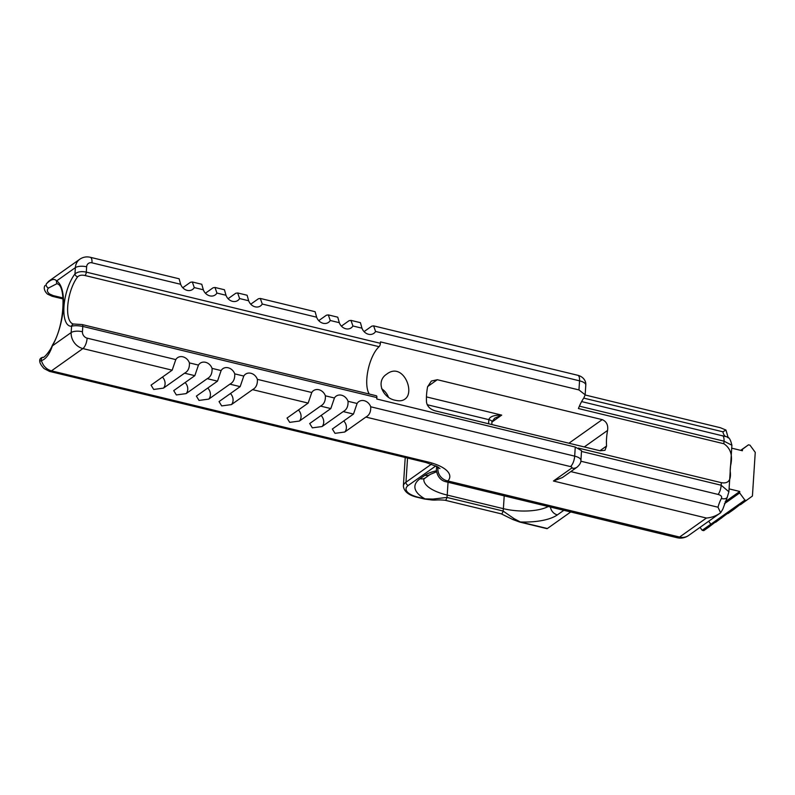 <?xml version="1.0" encoding="UTF-8"?>
<svg xmlns="http://www.w3.org/2000/svg" width="795" height="795" viewBox="0 0 795 795"><rect width="100%" height="100%" fill="white"/><g stroke="black" fill="none" stroke-linecap="round" stroke-linejoin="round"><path stroke-width="1.19" d="M318.745 320.643L326.427 315.198L328.305 314.899L330.253 320.494A8.427 7.085 -125.3 0 1 328.534 322.373A8.427 7.085 -125.3 0 1 316.639 317.205L315.098 311.7L260.323 298.443L262.261 304.038A8.427 7.085 -125.3 0 1 260.551 305.916A8.427 7.085 -125.3 0 1 248.656 300.748L247.106 295.243L237.655 292.958L239.603 298.552A8.427 7.085 -125.3 0 1 237.884 300.43A8.427 7.085 -125.3 0 1 225.989 295.263L224.448 289.758L214.998 287.472L216.936 293.067A8.427 7.085 -125.3 0 1 215.216 294.945A8.427 7.085 -125.3 0 1 203.321 289.778L201.781 284.272L192.33 281.986L194.278 287.581A8.427 7.085 -125.3 0 1 192.559 289.459A8.427 7.085 -125.3 0 1 180.664 284.292L179.123 278.787L90.262 257.282A8.427 3.289 103.6 0 1 92.001 262.827A5.615 4.72 54.7 0 0 86.635 266.812A8.427 3.17 -176.3 0 0 75.376 267.627A14.042 11.806 -125.3 0 1 79.818 259.21L48.724 281.241L46.368 283.855C50.979 279.244 54.388 278.27 56.584 280.943A2.812 2.574 -60.5 0 0 57.707 283.994L56.952 283.666L48.555 287.999C46.686 289.907 47.044 291.914 49.628 294.011A2.812 1.749 126.9 0 1 47.63 294.18A2.812 1.749 126.9 0 1 47.591 294.16M250.753 304.187L258.435 298.741L260.323 298.443M228.095 298.701L235.767 293.256L237.655 292.958M205.428 293.216L213.11 287.77L214.998 287.472M182.77 287.73L190.442 282.285L192.33 281.986M48.763 281.221L46.368 283.855A2.812 2.067 -130.2 0 0 48.555 287.999M49.628 294.011L53.245 295.601A2.812 1.093 103.6 0 1 52.241 296.306A2.812 1.093 103.6 0 1 52.212 296.297L47.63 294.18C45.991 292.938 42.771 288.754 45.047 285.524M369.317 394.062A26.682 10.405 103.6 0 1 368.005 370.261A26.682 10.405 103.6 0 1 379.096 346.69L85.005 275.507C81.776 274.802 79.331 275.229 77.671 276.799A2.812 1.958 -142 0 1 74.959 273.957C77.652 271.721 81.428 271.105 86.297 272.128L380.388 343.311L380.477 341.89L578.959 389.928L579.545 380.835L375.578 331.465A8.427 7.085 -125.3 0 1 373.859 333.344A8.427 7.085 -125.3 0 1 361.964 328.176L360.423 322.671L350.973 320.385L352.91 325.98A8.427 7.085 -125.3 0 1 351.201 327.858A8.427 7.085 -125.3 0 1 339.306 322.691L337.756 317.185L328.305 314.899M341.403 326.129L349.084 320.683L350.973 320.385M364.07 331.614L371.752 326.169L373.63 325.871L375.578 331.465M52.44 345.1A2.812 1.501 29.1 0 0 52.44 345.109A2.812 1.501 29.1 0 0 52.381 345.865A40.724 15.89 -76.4 0 0 56.584 280.943L75.376 267.627L74.959 273.957A29.494 11.508 103.6 0 0 63.958 306.691A29.494 11.508 103.6 0 0 71.58 326.218C74.174 325.483 77.9 325.543 82.789 326.417L376.88 397.599A2.812 1.093 -76.4 0 0 376.293 395.741L82.203 324.569A2.812 1.093 103.6 0 1 82.789 326.417L82.441 331.734A8.427 3.17 -176.3 0 0 71.172 332.548L52.381 345.865C49.469 354.381 45.802 359.28 41.4 360.582L39.76 361.258C39.432 359.201 40.485 357.859 42.93 357.253A2.812 2.405 73.7 0 0 41.4 360.582C43.129 365.998 46.488 369.427 51.466 370.858L82.899 348.578A8.427 3.289 -76.4 0 0 87.132 338.143A5.615 4.72 -125.3 0 1 82.441 331.734M73.995 324.022A2.812 2.564 84.9 0 0 71.58 326.218L71.172 332.548A14.042 11.806 54.7 0 0 82.899 348.578L172.167 370.182L151.06 385.138L153.693 389.451L163.452 388.139L184.569 373.183C188.037 371.374 189.657 367.946 189.409 362.898A8.427 7.085 54.7 0 0 177.514 357.73A8.427 7.085 54.7 0 0 175.794 359.598L172.167 370.182M325.384 395.811A8.427 7.085 54.7 0 0 313.488 390.643A8.427 7.085 54.7 0 0 311.769 392.511L308.152 403.095L287.035 418.051L289.678 422.364L299.427 421.052L320.544 406.096C324.022 404.287 325.632 400.859 325.384 395.811L334.437 397.997L330.809 408.58L309.702 423.536L312.336 427.849L322.094 426.537L343.211 411.581C346.68 409.773 348.29 406.344 348.041 401.296A8.427 7.085 54.7 0 0 336.146 396.129A8.427 7.085 54.7 0 0 334.437 397.997M298.443 409.972A8.427 7.085 -125.3 0 1 299.427 421.052M252.552 389.639C256.03 387.831 257.64 384.402 257.391 379.354A8.427 7.085 54.7 0 0 245.496 374.187A8.427 7.085 54.7 0 0 243.777 376.055L240.16 386.638L219.042 401.594L221.686 405.907L231.444 404.595L252.552 389.639L308.152 403.095M230.451 393.515A8.427 7.085 -125.3 0 1 231.444 404.595M229.894 384.154C233.362 382.345 234.982 378.917 234.734 373.869A8.427 7.085 54.7 0 0 222.839 368.701A8.427 7.085 54.7 0 0 221.119 370.569L217.502 381.153L196.385 396.109L199.018 400.422L208.777 399.11L229.894 384.154L240.16 386.638M207.793 388.03A8.427 7.085 -125.3 0 1 208.777 399.11M207.227 378.668C210.705 376.86 212.315 373.431 212.066 368.383A8.427 7.085 54.7 0 0 200.171 363.216A8.427 7.085 54.7 0 0 198.452 365.084L194.835 375.667L173.717 390.623L176.361 394.936L186.119 393.624L207.227 378.668L217.502 381.153M185.126 382.544A8.427 7.085 -125.3 0 1 186.119 393.624M162.468 377.059A8.427 7.085 -125.3 0 1 163.452 388.139M321.101 415.457A8.427 7.085 -125.3 0 1 322.094 426.537M357.094 403.482L353.477 414.066L332.36 429.022L335.003 433.335L344.762 432.023L365.869 417.067C369.347 415.258 370.957 411.83 370.709 406.782A8.427 7.085 54.7 0 0 358.813 401.614A8.427 7.085 54.7 0 0 357.094 403.482L348.041 401.296M343.768 420.943A8.427 7.085 -125.3 0 1 344.762 432.023M438.731 467.549A28.083 10.564 3.7 0 1 437.906 468.682L437.389 466.705M575.262 447.058L574.676 456.141A11.239 4.223 -176.3 0 1 580.916 460.394L581.543 450.666L575.262 447.058L376.78 399.02L376.88 397.599M380.388 343.311A2.812 1.093 103.6 0 1 379.096 346.69M437.906 468.682A11.239 9.967 42.2 0 0 447.893 480.975A39.323 14.797 -176.3 0 0 427.968 461.984L51.466 370.858A11.239 4.382 -76.4 0 1 49.499 371.384L44.023 368.542C41.27 365.591 39.849 363.156 39.75 361.258M437.379 466.764L436.574 468.205C435.889 469.547 436.982 479.524 445.568 481.661L447.893 480.975L679.586 537.052A14.042 5.476 -76.4 0 1 677.121 537.718A14.042 14.042 0 0 0 688.54 535.522L688.54 535.522A14.042 11.806 -125.3 0 1 679.586 537.052L706.407 518.042C711.505 517.664 716.245 515.905 720.618 512.775L722.804 509.188L727.236 497.302A8.427 4.353 28.4 0 0 727.365 497.034M395.701 400.342C383.18 398.504 375.002 381.59 386.777 374.097C402.946 361.496 415.706 392.591 404.645 399.309C402.369 400.869 399.388 401.207 395.701 400.342M381.61 388.705A15.453 12.978 -125.3 0 1 388.417 397.083M568.932 443.222L602.222 419.631L437.31 379.712L431.317 381.063L427.571 386.877A30.896 12.054 -76.4 0 0 426.557 402.459C427.452 406.633 430.363 409.435 435.292 410.876L600.205 450.795L604.975 450.308L606.565 446.025L599.927 450.725M427.173 404.715L488.846 419.641A5.615 2.117 3.7 0 1 491.966 421.757L494.679 418.17L501.715 415.119C494.092 415.02 489.8 416.53 488.846 419.641L488.577 423.775M725.547 436.544L725.378 436.346A8.427 7.692 -57.4 0 1 727.524 437.26A8.427 7.692 -57.4 0 1 727.713 437.379M725.378 436.346A18.255 7.125 103.6 0 1 722.884 431.804L725.964 430.065L728.24 437.876L727.544 437.27C729.184 437.31 730.645 439.963 731.897 445.24L724.016 441.175L579.396 406.166M731.907 445.25L730.575 465.791C732.94 455.674 730.694 448.32 723.857 443.739L578.422 408.541A30.896 12.054 -76.4 0 1 583.918 397.838L585.16 394.807L578.959 389.928M730.595 465.413L731.718 448.171L742.381 450.755L742.48 449.264L748.473 444.822L750.003 445.19L755.25 452.355L752.428 496.03L740.473 504.696L738.943 504.328L744.895 500.105L746.435 500.472M585.14 394.986L720.369 427.72L725.964 430.065M514.107 429.956L491.787 424.52L491.966 421.757M602.222 419.631C606.535 421.489 608.324 425.096 607.569 430.443A30.896 12.054 -76.4 0 0 606.565 446.025M740.9 450.397L742.48 449.264M740.692 450.338L748.473 444.822M700.037 527.373L702.194 530.315L707.63 526.469L709.15 526.837L715.152 522.206M740.016 504.587L734.004 509.277L732.473 508.909L710.849 524.233L708.673 521.262L710.501 523.756M727.584 513.391L715.619 522.315L714.079 521.947M720.041 517.714L721.572 518.092M732.473 508.909L738.943 504.328M580.827 461.209L718.143 494.44C721.184 495.335 722.257 496.696 721.363 498.525A8.427 4.353 28.4 0 0 727.236 497.302M578.343 448.072L721.333 482.674C728.389 483.926 731.35 480.11 730.217 471.246L728.896 491.777L721.164 485.238L581.493 451.431M721.363 498.525A18.255 7.125 -76.4 0 0 718.004 507.22L720.618 512.775L688.54 535.522M730.198 471.594L729.085 488.875L739.757 491.459L739.658 492.94L744.895 500.105M553.439 481.015L562.443 477.527L577.091 467.152A8.427 7.085 -125.3 0 1 571.714 468.066L553.439 481.015L706.407 518.042M730.525 465.781A30.896 12.054 -76.4 0 0 730.168 471.236L730.575 465.791M734.004 509.277L728.041 513.51L726.511 513.133M724.434 503.732L739.658 492.94M707.59 526.499L710.809 524.183M739.757 491.459L725.159 501.804M709.15 526.837L703.754 530.653L702.233 530.285M570.731 511.97L547.387 528.516L520.288 521.957A2.812 1.093 103.6 0 1 519.801 522.086A2.812 1.093 103.6 0 1 519.761 522.077L546.9 528.645A2.812 1.093 -76.4 0 0 547.387 528.516M445.061 500.244A2.812 1.093 -76.4 0 0 445.111 500.254A2.812 1.093 -76.4 0 0 446.909 497.432L433.066 499.071L425.057 498.902L418.498 497.312A22.469 8.457 3.7 0 1 408.322 485.407L435.849 465.9M418.498 497.312A2.812 1.093 -76.4 0 1 418.001 497.451L424.56 499.041A2.812 1.093 -76.4 0 0 425.057 498.902A50.552 19.02 -176.3 0 1 420.098 478.709A8.427 7.085 54.7 0 0 425.474 477.795L430.334 474.347L436.713 471.723M550.408 507.051A8.427 7.085 -125.3 0 0 557.365 514.892A43.536 16.377 -176.3 0 1 520.288 521.957L514.067 518.648L503.076 511.026L446.909 497.432A8.427 3.289 -76.4 0 0 447.217 495.076L448.042 482.277M316.639 317.205L262.261 304.038M248.656 300.748L239.603 298.552M225.989 295.263L216.936 293.067M203.321 289.778L194.278 287.581M180.664 284.292L92.001 262.827M86.635 266.812L86.297 272.128A2.812 1.093 -76.4 0 1 85.005 275.507M361.964 328.176L352.91 325.98M339.306 322.691L330.253 320.494M77.671 276.799A26.682 10.405 -76.4 0 0 67.843 304.783A26.682 10.405 -76.4 0 0 73.239 323.982L73.846 324.022M311.769 392.511L257.391 379.354M243.777 376.055L234.734 373.869M221.119 370.569L212.066 368.383M198.452 365.084L189.409 362.898M184.569 373.183L194.835 375.667M175.794 359.598L87.132 338.143M42.98 357.233A2.812 2.405 73.7 0 0 42.93 357.253C43.258 358.873 50.204 351.191 52.44 345.109C64.683 325.702 66.124 286.597 57.707 283.994M82.143 324.559A2.812 1.093 103.6 0 1 82.203 324.559L73.865 324.032M49.211 371.295A11.239 4.382 -76.4 0 0 49.489 371.384L426.001 462.521A11.239 4.382 -76.4 0 0 427.968 461.984M343.211 411.581L353.477 414.066M320.544 406.096L330.809 408.58M365.869 417.067L570.442 466.576A8.427 3.289 -76.4 0 0 574.676 456.141L370.709 406.782M570.442 466.576A2.812 1.053 3.7 0 1 571.714 468.066M491.946 422.046L501.715 415.119L426.458 396.904M427.63 386.569L437.31 379.712M721.949 435.59A8.427 3.289 103.6 0 1 722.267 435.62A8.427 3.289 103.6 0 1 724.016 441.175L723.857 443.739M722.884 431.804L583.719 398.116M373.63 325.871L577.796 375.29A8.427 3.289 103.6 0 1 579.545 380.835A11.239 4.223 -176.3 0 1 585.786 385.078L585.16 394.807M607.569 430.443L584.295 446.939M718.143 494.44A8.427 3.289 -76.4 0 0 721.164 485.238L721.333 482.674M718.004 507.22L570.82 471.594M53.245 295.601L63.044 297.976M548.252 506.524A35.109 13.207 3.7 0 1 503.384 508.671L447.217 495.076A42.135 15.85 3.7 0 1 423.795 479.365M504.209 495.871L503.384 508.671A8.427 3.289 103.6 0 1 503.076 511.026A2.812 1.093 -76.4 0 1 501.277 513.848L512.845 519.542A2.812 0.855 -64.9 0 0 512.845 519.542A2.812 0.855 -64.9 0 0 514.067 518.648M436.604 470.769A36.51 13.734 -176.3 0 0 424.957 475.261L420.098 478.709M431.496 464.111L405.977 482.207A2.812 2.365 54.7 0 0 408.322 485.407M418.001 497.451C408.888 495.474 404.009 491.668 403.373 486.043A25.281 9.51 -176.3 0 1 405.977 482.207L407.537 458.049M424.957 475.261A8.427 7.085 54.7 0 0 430.334 474.347M433.066 499.071A2.812 1.282 92.3 0 1 432.063 500.005C436.236 500.343 437.29 499.498 445.111 500.254L501.277 513.848M432.053 500.005A2.812 1.282 92.3 0 1 432.013 500.005L424.56 499.031M557.365 514.892L563.834 510.301M90.262 257.282C86.486 256.417 83.008 257.053 79.818 259.21M436.554 468.215L436.684 466.317M439.953 468.583L437.578 466.814L425.991 462.511M725.388 436.515L581.622 401.584M577.796 375.29C582.894 376.522 586.253 380.726 585.786 385.078M445.568 481.671L677.121 537.718M728.896 491.767L727.226 497.292M580.916 460.394C581.066 462.442 579.794 464.687 577.091 467.152M63.113 298.94L52.241 296.306M403.373 486.043L405.221 457.483M423.805 479.156L425.474 477.795M512.845 519.542L519.801 522.086"/></g></svg>
